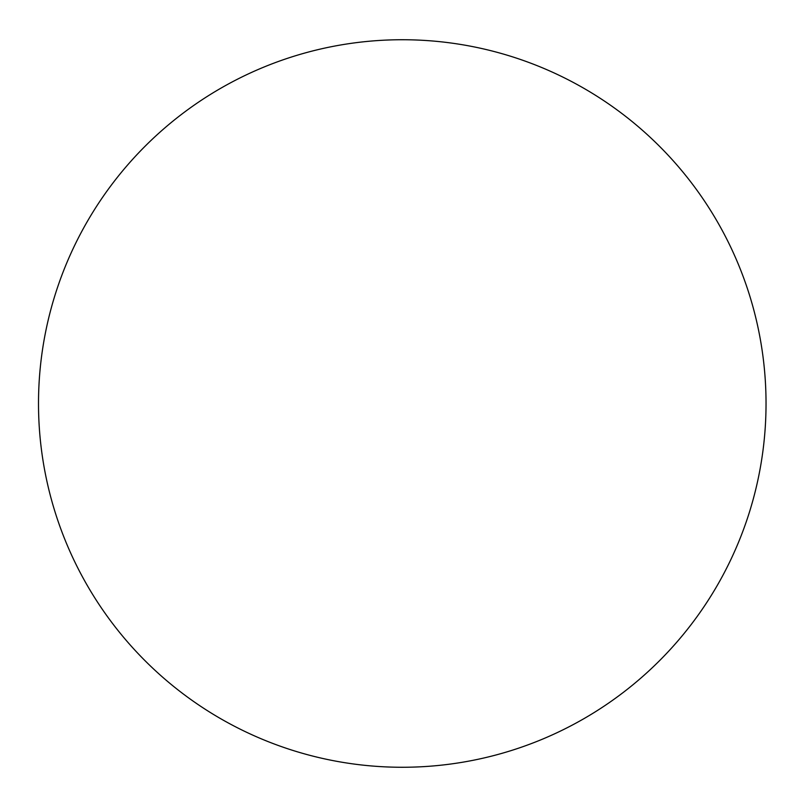 <?xml version="1.0" encoding="UTF-8"?>
<svg xmlns="http://www.w3.org/2000/svg" width="807" height="807" viewBox="0 0 807 807"><rect width="100%" height="100%" fill="white"/><g stroke="black" fill="none" stroke-linecap="round" stroke-linejoin="round"><path stroke-width="1.21" d="M766.035 403.5A363.765 363.765 0 0 0 220.392 88.467A363.765 363.765 0 0 0 220.392 718.533A363.765 363.765 0 0 0 766.035 403.5"/></g></svg>
